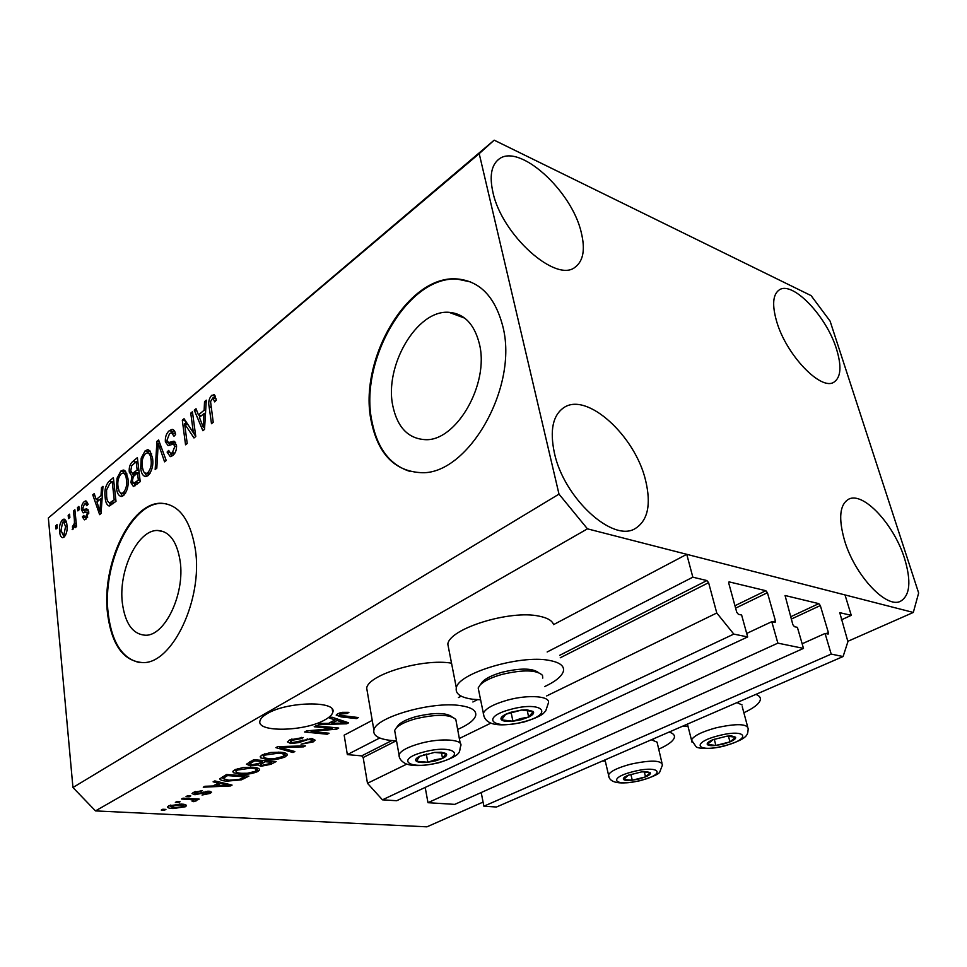 <?xml version="1.0" encoding="UTF-8"?>
<svg xmlns="http://www.w3.org/2000/svg" width="967" height="967" viewBox="0 0 967 967"><rect width="100%" height="100%" fill="white"/><g stroke="black" fill="none" stroke-linecap="round" stroke-linejoin="round"><path stroke-width="1.45" d="M379.717 737.978L347.346 754.611L344.167 735.174L372.222 720.367M425.202 787.428L427.982 802.695L777.867 643.14L771.775 621.684L775.171 622.337L775.425 620.826L767.423 592.711L765.828 590.704L729.058 581.856L728.792 583.331L736.733 612.22L738.401 614.311L741.616 615.012L747.66 636.939L733.808 634.098L716.777 613.005L708.606 582.678L706.901 580.563L692.831 577.178L547.153 651.988M461.186 696.143L458.455 697.545M692.831 577.178L686.763 554.321L553.583 624.622C552.266 620.657 547.479 617.84 539.235 616.184C510.371 609.597 449.413 628.562 447.818 644.143L456.339 687.827C458.189 673.25 519.992 654.623 549.014 660.352C559.929 662.335 564.704 666.058 563.314 671.533C561.561 676.562 555.336 681.578 544.626 686.606M391.84 740.553L361.67 755.868L347.346 754.611M361.67 755.868L363.169 757.524L367.472 783.282L406.744 764.135M716.777 613.005L546.669 695.926M490.885 723.123L459.301 738.51M733.808 634.098L382.448 799.83L367.472 783.282M747.66 636.939L396.7 800.724L382.448 799.83M771.775 621.684L746.693 633.445M427.982 802.695L454.744 804.375L803.492 648.398L777.867 643.14M686.763 554.321L845.013 594.935L851.262 615.35L839.755 612.667L847.914 641.653L843.091 656.533L831.197 654.091L825.069 633.47L828.175 634.062L828.381 632.611L820.318 605.56L818.807 603.638L785.059 595.503L792.867 624.706L794.451 626.701L797.388 627.341L803.492 648.398M825.069 633.47L802.151 643.78M831.197 654.091L483.887 806.212L481.203 792.541M843.091 656.533L496.47 807.01L483.887 806.212M851.262 615.35L841.314 619.859M479.33 343.66C474.313 324.054 464.196 313.61 448.978 312.317C416.68 309.488 383.839 366.469 392.953 406.478C397.546 427.366 408.122 438.414 424.706 439.622C455.735 442.257 489.798 384.141 479.33 343.66M180.164 561.223C176.985 541.399 169.43 531.149 157.524 530.472C137.604 529.783 118.155 570.953 122.386 603.239C125.214 623.824 132.963 634.485 145.606 635.234C165.031 635.911 185.072 593.835 180.164 561.223M195.37 549.522C190.402 519.69 179.004 504.266 161.175 503.251C130.666 502.211 101.342 564.51 107.53 613.453C111.676 645.049 123.522 661.428 143.056 662.6C172.404 663.628 203.118 599.226 195.37 549.522M166.578 503.843L161.864 503.396C131.331 502.357 102.019 564.631 108.207 613.562C111.797 642.173 122.144 658.479 139.26 662.48M502.695 325.879C494.911 296.591 479.705 280.938 457.089 278.943C407.373 274.58 357.947 360.884 371.292 421.503C378.085 453.765 394.367 470.796 420.149 472.609C466.916 476.55 519.194 387.574 502.695 325.879M470.458 281.905L457.802 279.221C408.074 274.846 358.648 361.114 372.005 421.709C377.348 448.362 389.906 464.897 409.67 471.316M324.912 719.859C329.481 717.345 332.092 714.843 332.769 712.365C337.713 700.604 287.151 701.317 267.17 713.67C262.988 716.088 260.606 718.469 260.002 720.79C255.904 732.66 304.883 731.644 324.912 719.859M492.856 191.974C489.447 176.369 491.296 165.587 498.368 159.628C518.227 141.944 571.751 190.33 581.227 232.358C585.361 249.16 583.415 260.703 575.377 266.977C556.557 283.718 501.655 235.15 492.856 191.974M776.719 321.673C771.932 305.064 772.778 294.488 779.233 289.919C792.529 280.478 826.555 316.221 836.479 348.978C841.798 366.275 840.964 377.335 833.989 382.134C821.164 391.248 786.316 355.058 776.719 321.673M844.517 540.372C838.329 518.336 839.67 504.629 848.555 499.25C863.12 491.127 894.076 524.44 904.556 558.491C911.41 581.288 910.056 595.551 900.482 601.269C886.28 608.956 854.598 575.002 844.517 540.372M554.369 452.858C549.655 430.267 552.846 415.169 563.954 407.554C587.102 391.732 635.234 435.972 645.593 480.381C651.311 504.436 647.902 520.476 635.343 528.49C613.066 543.007 563.821 498.21 554.369 452.858M669.091 732.067C673.298 733.349 675.026 735.258 674.289 737.797C672.972 741.375 667.726 745.17 658.563 749.207M605.294 761.053L602.248 761.089M448.954 649.957L447.818 644.143M480.575 699.818L472.512 699.214C460.51 697.521 455.119 693.726 456.339 687.827M457.56 729.469C468.016 724.936 474.035 720.379 475.619 715.81C476.84 710.636 471.642 707.215 460.014 705.559C431.487 701.172 375.377 717.381 373.891 730.097C372.863 735.633 378.653 739.102 391.26 740.492L396.494 740.843M479.209 153.644L494.185 140.167L48.35 517.974L72.948 787.513L558.999 494.125L479.209 153.644L48.35 517.974M494.185 140.167L811.108 295.624L830.097 321.117L918.65 593.001L913.307 612.449L847.817 641.326M332.261 728.61L314.202 726.761L316.088 725.733L338.728 728.066L336.709 729.142L311.096 731.439L329.07 733.228L327.209 734.231L304.593 731.995L306.587 730.907L332.261 728.61L332.068 727.389M290.753 743.563L287.441 741.87L289.629 739.96L303.215 737.483L301.668 738.51L292.143 740.287L290.608 741.604L292.505 742.571L312.099 738.631L315.145 740.178L313.103 741.955L301.039 744.215L310.443 741.737L311.93 740.504L310.214 739.61L307.349 739.707L298.851 742.608L290.753 743.563L290.33 739.682M292.989 752.531L275.873 747.636L277.722 746.633L305.439 745.871L303.578 746.862L279.56 747.322L294.838 751.54L292.989 752.531L292.747 750.948M262.214 754.889L270.772 752.483L280.249 752.217C284.806 752.483 287.163 753.402 287.32 754.973L285.265 756.835C279.548 759.18 273.504 760.05 267.134 759.458L260.739 757.874L260.22 756.714L262.214 754.889M234.727 769.865L243.08 767.52L252.447 767.218C257.029 767.46 259.41 768.33 259.603 769.841L257.681 771.581C252.145 773.842 246.198 774.712 239.852 774.18L233.434 772.706L232.866 771.569L234.727 769.865M218.457 783.016L213.103 781.832L214.807 780.901L232.08 785.095L230.484 785.941L203.263 787.186L204.931 786.28L212.994 785.978L218.457 783.016L218.288 781.747M164.438 810.225L161.259 810.068L162.77 809.246L165.949 809.403L164.438 810.225L164.342 809.331M483.077 802.09L426.943 826.833L95.491 810.902L72.948 787.513M913.307 612.449L587.452 528.84L95.491 810.902M451.529 663.181C423.062 658.128 368.004 674.579 366.698 688.153L367.496 692.819M173.105 808.533C169.636 808.46 167.775 807.916 167.509 806.913L168.645 805.874L181.143 804.085C184.492 804.181 186.28 804.713 186.498 805.704L185.326 806.756L173.105 808.533L172.984 807.602M178.544 802.574L175.353 802.392L176.888 801.558L180.08 801.728L178.544 802.574L178.436 801.643M189.943 799.504L181.542 799.02L183.089 798.174L199.25 799.105L195.129 799.794L196.531 800.579L193.811 801.679L192.107 801.244L193.811 800.338L189.943 799.504L189.834 798.561M189.218 796.772L186.027 796.578L187.586 795.732L190.789 795.914L189.218 796.772L189.109 795.817M194.911 794.741L192.022 793.593L193.388 792.396L202.417 790.655L195.612 792.589L194.79 793.291L196.083 793.859L209.174 791.187L211.592 792.203L210.226 793.375L202.018 795.043L207.881 793.266L208.824 792.517L207.905 792.07L194.911 794.741L194.548 791.852M227.172 781.118C222.833 780.937 220.355 780.188 219.739 778.858L226.556 774.507L248.894 776.102L241.436 779.837L227.172 781.118L227.027 780.067M250.235 765.731L246.464 764.208L253.692 759.724L276.139 761.537L270.978 764.293L260.86 766.287L258.02 764.933L250.235 765.731L250.066 764.438M335.053 719.859L329.844 718.239L331.85 717.151L348.591 722.796L346.73 723.787L318.216 724.573L320.186 723.497L328.623 723.352L335.053 719.859L334.775 718.13M337.713 713.755L342.27 712.341L348.906 712.353L347.238 713.453L340.299 714.105L340.094 715.35L358.406 717.55L356.46 718.59L341.133 716.898L336.19 715.109L337.713 713.755M193.4 432.793L190.753 413.127L192.421 411.749L195.769 436.504L193.98 437.954L184.6 423.788L187.211 443.466L185.555 444.808L182.304 420.186L184.056 418.711L193.4 432.793L195.334 433.289M165.369 441.762C165.079 436.951 166.397 433.252 169.322 430.653L172.126 429.384C174.024 429.65 175.172 431.379 175.583 434.558L174 436.226L171.522 432.745L169.551 433.603L166.953 440.372L168.572 442.584L173.746 441.23L176.49 445.062C176.804 449.582 175.583 453.076 172.815 455.517L170.24 456.654L167.11 452.072L168.681 450.441L170.688 453.463L172.392 452.677L174.858 446.331L173.395 444.095L168.101 445.63L165.369 441.762L167.895 442.39M155.167 469.503L156.968 441.303L158.6 439.949L166.227 460.51L164.583 461.851L158.213 443.382L156.811 468.173L155.167 469.503M145.123 450.84L147.685 449.715L149.994 450.936L152.532 457.947C153.572 465.018 152.097 470.905 148.096 475.607L145.63 476.646C142.802 475.982 141.158 473.105 140.711 468.004L141.194 458.128L145.123 450.84L148.459 451.625L149.837 450.767M120.839 471.086L123.232 470.035L125.505 471.28L127.898 478.23C128.877 485.204 127.439 490.97 123.583 495.527L121.274 496.506C118.53 495.853 116.947 492.989 116.536 487.912L117.043 478.206L120.839 471.086L124.151 471.836L125.311 471.074M101.015 495.575L101.475 487.573L102.986 486.316L101.039 513.513L99.637 514.662L92.759 494.838L94.234 493.605L96.18 499.576L101.015 495.575L102.309 495.841M55.989 529.009L55.687 525.758L57.017 524.634L57.331 527.897L55.989 529.009M59.664 531.584C59.023 526.773 59.966 522.845 62.468 519.775L63.919 519.134C65.732 519.63 66.735 521.709 66.941 525.383C67.557 530.17 66.614 534.062 64.112 537.072L62.686 537.688C60.873 537.217 59.869 535.174 59.664 531.584L61.199 531.862M68.5 518.602L68.186 515.326L69.551 514.19L69.878 517.466L68.5 518.602M74.362 519.593L73.504 510.89L74.882 509.742L76.55 526.568L75.16 527.704L74.894 525.008L72.755 529.65L72.44 526.677L74.447 523.232L74.362 519.593L75.885 519.883M77.807 510.878L77.481 507.578L78.871 506.418L79.197 509.718L77.807 510.878M81.47 509.802C81.276 506.188 82.195 503.469 84.238 501.619L85.906 500.846L88.154 504.254L86.764 505.717L85.422 503.626L84.383 504.109L82.836 508.231L83.307 509.5L86.837 508.896L88.722 511.676L86.075 519.086L84.395 519.847L82.376 516.874L83.754 515.423L84.866 517.14L85.785 516.704L87.344 513.175L86.752 512.135L83.15 512.848L81.47 509.802L84.758 510.467L84.709 509.778M105.161 497.437C104.17 490.692 105.524 485.253 109.223 481.119L113.381 477.65L116.004 501.353L109.186 506.067C106.805 505.064 105.463 502.187 105.161 497.437L106.817 497.787M129.264 472.065C128.853 467.351 130.061 463.797 132.866 461.404L137.374 457.633L140.215 481.663L133.398 486.498L130.896 482.63L131.947 476.272L129.264 472.065L131.198 472.5M204.134 410.226L204.533 401.643L206.297 400.169L204.52 429.384L202.865 430.726L194.294 410.177L196.035 408.727L198.453 414.94L204.134 410.226L205.669 410.637M211.676 395.334L214.505 394.935L216.342 400.12L214.662 401.873L212.849 397.921L210.564 401.595L213.224 422.313L211.495 423.715L209.126 406.732C208.135 402.308 208.993 398.513 211.676 395.334L215.303 396.083M587.452 528.84L558.999 494.125M57.15 526.036L55.687 525.758M64.426 521.987L65.72 520.403L62.468 519.775M64.136 537.048L63.387 535.065M63.919 534.642L65.587 526.519L63.508 521.805L62.662 522.18L61.006 530.303L63.073 535.005L65.696 534.981M67.049 526.797L65.587 526.519M69.697 515.629L68.186 515.326M75.027 511.192L73.504 510.89M76.417 525.299L74.894 525.008M72.888 529.638L72.162 529.505M74.58 527.088L72.44 526.677M74.689 526.447L73.407 526.205M76.248 523.57L74.447 523.232M79.016 507.893L77.481 507.578M86.196 503.783L87.514 502.284L84.238 501.619M86.909 510.225L83.633 509.561L88.275 509.923M86.075 519.086L85.664 517.526L82.376 516.874M87.707 517.091L85.785 516.704M88.746 513.453L87.344 513.175M88.771 512.534L86.752 512.135M85.193 512.425L84.758 510.467M102.877 487.864L101.475 487.573M97.981 501.063L97.558 499.866M94.778 495.261L92.759 494.838M99.057 500.169L96.18 499.576M101.245 498.791L102.139 498.053M100.254 506.635L100.834 498.706L96.93 501.921L100.072 511.628L100.254 506.635L101.511 506.889M102.079 498.972L100.834 498.706M101.16 511.845L100.072 511.628M112.075 481.735L109.223 481.119M112.656 481.723L113.731 480.829M110.637 505.584L109.392 502.949M112.341 503.517L113.224 503.614M114.215 499.77L112.208 481.626L109.694 483.718L106.563 490.051L106.624 496.276C106.817 499.987 107.833 502.224 109.658 502.961L114.215 499.77L115.859 500.12M113.852 481.989L112.208 481.626M114.686 502.417L111.713 501.8M112.982 503.65L109.658 502.961M122.458 496.228L120.815 493.291M118.24 488.275L116.536 487.912M118.494 478.532L117.043 478.206M122.93 473.093L124.151 471.836M124.042 493.968L121.576 493.436L123.256 492.735C126.194 489.193 127.245 484.757 126.387 479.439C126.085 475.655 124.912 473.54 122.882 473.093L121.165 473.842C118.325 477.299 117.273 481.602 118.022 486.764L119.243 491.635L121.576 493.436M126.991 474.011L123.728 473.286M125.541 493.218L123.256 492.735M128.055 479.801L126.387 479.439M136.625 461.803L137.761 460.872M134.957 485.893L134.244 483.476M133.156 483.125L130.896 482.63M133.325 476.574L131.947 476.272M133.639 476.187L132.697 473.552M137.894 472.996L139.079 472.029M135.295 474.132L135.9 474.217M138.341 480.103L137.495 472.899L133.313 476.586L132.37 480.998L133.736 483.367L138.341 480.103L140.07 480.478M139.224 473.298L137.495 472.899M137.169 470.095L136.178 461.706L131.717 465.731L130.775 470.796L132.394 473.479L137.169 470.095L138.897 470.494M137.906 462.105L136.178 461.706M146.766 476.417L145.014 473.322M142.5 468.415L140.711 468.004M142.705 458.491L141.194 458.128M150.078 473.31L147.746 472.778C150.792 469.116 151.867 464.595 150.961 459.204C150.622 455.409 149.401 453.281 147.31 452.834L148.459 451.625M148.338 474.072L149.389 474.277M151.638 453.874L148.241 453.052M152.689 459.603L150.961 459.204M147.31 452.834L145.473 453.632C142.524 457.186 141.46 461.585 142.258 466.807L143.551 471.727L145.944 473.528L147.746 472.778M159.313 441.883L156.968 441.303M160.038 443.817L158.213 443.382M171.425 432.745L172.682 431.5L169.322 430.653M172.682 431.5L174.193 430.52M175.426 433.663L172.38 432.95M171.34 443.261L175.607 442.33M171.63 456.303L170.579 453.463M169.406 452.629L167.11 452.072M173.48 454.139L170.688 453.463M174.797 453.257L172.392 452.677M176.598 446.766L174.858 446.331M176.465 444.856L174.024 444.264M169.588 445.352L168.729 442.62M192.675 413.634L190.753 413.127M195.745 436.359L187.973 424.658L184.6 423.788M186.087 424.162L185.688 421.165M185.591 421.032L182.304 420.186M206.189 402.091L204.533 401.643M200.072 416.813L199.395 415.181M196.869 410.866L194.294 410.177M201.414 415.713L198.453 414.94M204.412 413.707L205.536 412.776M203.445 422.108L203.977 413.598L199.407 417.369L203.336 427.45L203.445 422.108L204.944 422.494M205.463 413.985L203.977 413.598M204.617 427.789L203.336 427.45M211.108 407.264L209.126 406.732M213.514 398.114L215.061 396.265M682.557 726.217L687.936 726.169M743.865 712.727C753.305 708.327 758.757 704.194 760.195 700.313C760.969 697.751 759.53 695.781 755.88 694.391M185.072 804.568L185.326 806.756M183.089 806.611L183.694 806.043L179.62 804.919L170.337 806.563L174.459 807.711L183.089 806.611M179.511 804.024L179.62 804.919M170.808 805.015L170.929 806.019M197.582 799.008L197.691 799.939M195.02 798.863L195.129 799.794M196.035 800.108L196.144 800.942M193.678 800.543L193.811 801.679M192.832 798.73L192.965 799.842M201.003 790.68L201.112 791.538M195.479 791.514L195.612 792.589M209.96 791.272L210.226 793.375M207.784 791.175L207.905 792.07M205.947 791.357L206.056 792.263M230.315 784.672L230.484 785.941M225.529 784.708L220.536 783.488L216.137 785.857L228.986 785.373L225.529 784.708L225.371 783.463M220.367 782.255L220.536 783.488M228.853 784.31L228.986 785.373M215.955 784.37L216.137 785.857M241.279 778.604L241.436 779.837M244.651 776.815L227.535 775.594L222.869 778.592L228.841 780.236L239.151 779.487L244.651 776.815L244.506 775.788M227.39 774.567L227.535 775.594M224.489 775.631L224.682 777.142M257.162 767.895L257.681 771.581M257.089 767.871L256.279 768.269M239.707 773.092L239.852 774.18M235.839 769.986L234.896 769.78M233.204 770.977L233.434 772.706M255.083 771.4L256.533 770.083C256.267 768.934 254.333 768.282 250.707 768.136L237.386 770.058L236.021 771.328C236.226 772.476 238.075 773.129 241.593 773.286L247.334 773.274L255.083 771.4M250.574 767.121L250.707 768.136M237.217 768.801L237.386 770.058M260.679 765.042L260.86 766.287M257.875 763.942L258.02 764.933M271.812 762.25L265.151 761.718L260.413 764.607L262.202 765.344L268.983 763.773L271.812 762.25L271.654 761.174M264.994 760.63L265.151 761.718M260.389 762.661L260.619 764.293M262.528 761.513L254.611 760.872L249.679 763.918L251.928 764.8L259.349 763.229L262.528 761.513L262.371 760.425M254.466 759.784L254.611 760.872M249.583 761.96L249.824 763.664M250.985 761.198L251.202 762.733M284.878 752.93L285.265 756.835M284.709 753.027L283.935 753.414M266.965 758.309L267.134 759.458M263.242 755.203L262.142 754.937M260.498 756.182L260.739 757.874M282.654 756.617L284.201 755.227C283.972 754.03 282.05 753.341 278.436 753.16L264.885 755.106L263.423 756.472C263.604 757.657 265.442 758.346 268.947 758.527L274.737 758.551L282.654 756.617M278.278 752.096L278.436 753.16M264.704 753.825L264.885 755.106M303.445 745.92L303.578 746.862M279.451 746.584L279.56 747.322M301.499 737.398L301.668 738.51M291.937 738.921L292.143 740.287M312.595 738.679L313.103 741.955M310.044 738.558L310.214 739.61M307.228 738.836L307.349 739.707M298.682 741.508L298.851 742.608M336.492 727.837L336.709 729.142M310.951 730.52L311.096 731.439M327.015 733.022L327.209 734.231M346.44 722.071L346.73 723.787M341.931 722.131L337.084 720.488L331.911 723.292L345.328 723.05L341.931 722.131L341.653 720.451M336.818 718.819L337.084 720.488M345.098 721.612L345.328 723.05M331.645 721.708L331.911 723.292M347.032 712.196L347.238 713.453M340.094 712.788L340.299 714.105M356.243 717.309L356.46 718.59M340.916 715.556L341.133 716.898M521.322 719.69L528.659 717.079C532.926 714.939 534.437 713.066 533.18 711.47L526.858 709.802L521.745 710.008L510.745 712.292L505.765 714.25C501.522 716.426 500.096 718.3 501.486 719.859C503.287 721.309 507.095 721.769 512.933 721.225L521.322 719.69M520.657 718.566L528.659 717.079L533.18 711.47L521.745 710.008L505.765 714.25L501.486 719.859L512.933 721.225L520.657 718.566M481.034 683.729L482.593 681.626C486.353 678 492.928 674.869 502.332 672.21C520.041 668.016 531.983 668.076 538.16 672.379M542.765 678.097L542.475 675.304C536.673 669.805 523.232 669.49 502.139 674.374C491.695 677.311 484.394 680.792 480.248 684.793L478.182 687.948L478.846 691.236M511.047 712.196L512.933 721.225M527.172 710.116L528.659 717.079M723.147 744.106L729.964 741.882C734.146 740.093 736.032 738.546 735.621 737.241L731.681 735.947L727.027 736.141L712.752 739.767C708.569 741.592 706.732 743.139 707.264 744.421C708.158 745.593 711.035 745.932 715.882 745.448L723.147 744.106M713.295 739.537L707.264 744.421L715.882 745.448L729.964 741.882L735.621 737.241L727.027 736.141M737.821 702.235L738.546 702.924M742.1 704.979L736.975 702.598M714.25 739.175L715.882 745.448M728.417 736.044L729.964 741.882M639.211 778.931L645.533 776.888C649.341 775.256 650.912 773.878 650.247 772.742L647.02 771.714L641.52 771.92L628.079 775.304C624.271 776.96 622.76 778.338 623.534 779.45C624.646 780.466 627.559 780.72 632.273 780.212L639.211 778.931M628.526 775.111L623.534 779.45L632.273 780.212L645.533 776.888L650.247 772.742L642.656 771.799M652.652 739.199L653.849 740.251M661.96 763.06L657.077 742.148L651.323 739.779M630.871 774.265L632.273 780.212M644.312 771.751L645.533 776.888M435.791 760.787L442.535 758.418C446.355 756.496 447.516 754.852 446.017 753.486L441.242 752.217L434.57 752.411L419.63 756.327C415.834 758.273 414.746 759.917 416.378 761.247C418.385 762.479 422.192 762.818 427.825 762.262L435.791 760.787M435.065 759.772L442.535 758.418L446.017 753.486L434.57 752.411L419.63 756.327L416.378 761.247L427.825 762.262L435.065 759.772M397.473 726.35L398.706 724.754C401.946 721.648 407.796 718.916 416.269 716.559C434.256 712.425 446.162 712.522 452.012 716.837M460.232 743.333L455.808 719.436C449.981 714.25 436.673 714.009 415.858 718.723C406.454 721.334 399.951 724.356 396.373 727.788L394.657 730.436L395.128 733.071M426.302 753.982L427.825 762.262M441.423 752.519L442.535 758.418M706.901 580.563L559.675 655.324M473.093 699.298L472.404 699.637M708.606 582.678L560.231 657.79M477.444 699.685L472.875 701.994M396.168 740.831L363.169 757.524M729.469 581.82L728.767 582.17M765.828 590.704L734.944 605.729M767.423 592.711L735.609 608.146M775.425 620.826L773.02 621.962M818.807 603.638L790.583 616.813M820.318 605.56L791.248 619.098M828.381 632.611L826.011 633.675M88.009 509.996L84.721 509.331M135.743 462.069L132.866 461.404M138.813 482.799L135.827 482.146M137.278 473.081L134.34 472.416M161.284 447.165L159.301 446.681M174.785 442.608L171.413 441.786M203.203 792.009L203.348 793.17M244.18 777.057L244.385 778.52M270.76 762.818L270.978 764.293M261.888 761.851L262.105 763.362M283.706 746.464L283.827 747.261M302.889 739.973L303.058 741.073M523.473 721.829C554.792 714.093 542.838 700.567 510.927 709.319C478.834 717.635 493.146 730.327 523.473 721.829M507.494 700.132C528.828 694.197 551.408 696.131 548.277 703.323L545.69 711.035C543.454 712.594 545.122 715.229 523.872 722.059C505.922 725.854 494.101 725.77 488.408 721.805C485.567 720.064 483.863 717.248 483.295 713.368C485.458 708.545 493.533 704.133 507.494 700.132M484.056 716.644L478.182 687.948M724.078 745.847C751.939 739.187 747.225 728.224 718.674 735.682C690.087 742.753 696.699 753.112 724.078 745.847M716.196 727.788C736.818 723.316 747.491 723.691 748.216 728.913C747.358 734.231 749.933 738.232 724.198 746.028C707.518 750.247 696.445 748.071 696.047 746.633L691.453 740.009C693.726 735.778 701.969 731.705 716.196 727.788M692.082 742.33L687.416 724.114M640.468 780.442C666.819 774.192 659.99 764.692 633.155 771.642C606.212 778.254 614.71 787.211 640.468 780.442M630.593 764.196C650.803 759.881 661.428 760.159 662.443 765.03L659.687 772.174C658.817 774.12 652.483 776.924 640.662 780.574C619.871 785.035 609.15 783.149 608.485 774.93C610.407 771.243 617.78 767.665 630.593 764.196M608.968 776.888L605.016 759.881M438.256 762.612C467.665 755.42 453.608 743.913 423.86 751.988C393.823 759.663 409.948 770.457 438.256 762.612M420.379 743.393C440.807 737.761 463.64 739.368 460.739 745.944C458.515 751.601 464.003 754.598 438.716 762.782C423.86 766.118 412.957 766.468 406.019 763.857C401.378 761.549 399.033 758.527 398.972 754.804C400.761 750.706 407.905 746.899 420.379 743.393M399.504 757.439L394.657 730.436M464.704 318.131L448.978 312.317M163.846 531.717L157.524 530.472M161.864 503.396L161.175 503.251M457.802 279.221L457.089 278.943M332.769 712.365L332.285 709.319M497.751 160.135L498.368 159.628M563.036 408.159L563.954 407.554M63.919 519.134L64.535 519.255M63.073 535.005L65.442 535.452M63.508 521.805L66.469 522.373M85.761 503.698L88.13 504.182M84.866 517.14L87.393 517.635M123.232 470.035L124.223 470.264M133.736 483.367L137.084 484.104M132.394 473.479L135.731 474.229M147.685 449.715L148.773 449.981M145.944 473.528L149.305 474.277M172.126 429.384L173.178 429.638M168.572 442.584L171.933 443.406M173.746 441.23L174.676 441.46M173.987 444.24L176.465 444.844M213.248 398.029L216.125 398.827M213.502 394.5L214.178 394.681M366.698 688.153L373.891 730.097M183.694 806.043L183.488 804.29M170.337 806.563L170.18 805.221M193.799 800.217L193.63 798.778M194.79 793.291L194.609 791.828M208.799 792.36L208.654 791.175M222.869 778.592L222.615 776.646M259.603 769.841L259.507 769.188M256.473 769.623L256.195 767.677M236.021 771.328L235.755 769.369M260.413 764.607L260.159 762.782M249.679 763.918L249.426 762.044M287.32 754.973L287.211 754.236M284.129 754.707L283.827 752.689M263.423 756.472L263.133 754.441M290.608 741.604L290.318 739.598M311.87 740.19L311.628 738.583M339.574 714.794L339.284 713.054M482.593 681.626L480.248 684.793M525.589 709.971L526.858 709.802M511.446 712.159L510.745 712.292M742.269 706.804L747.588 726.58M730.242 736.08L731.681 735.947M645.533 771.799L647.02 771.714M398.706 724.754L396.373 727.788M439.792 752.338L441.242 752.217M424.332 754.574L423.534 754.768"/></g></svg>
